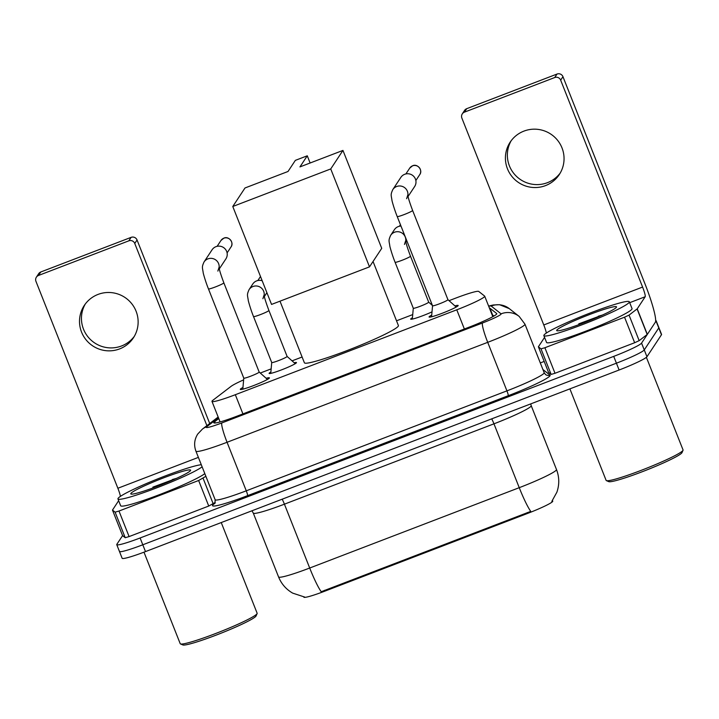 <?xml version="1.0" encoding="UTF-8"?>
<svg xmlns="http://www.w3.org/2000/svg" width="719" height="719" viewBox="0 0 719 719"><rect width="100%" height="100%" fill="white"/><g stroke="black" fill="none" stroke-linecap="round" stroke-linejoin="round"><path stroke-width="1.08" d="M432.011 311.866A14.713 1.285 158.4 0 1 418.143 317.385A14.713 1.285 158.4 0 1 410.684 319.137A14.713 1.285 158.4 0 1 410.729 318.948A14.713 1.285 158.4 0 1 412.445 317.717M294.206 362.762A14.713 1.285 158.4 0 1 296.462 362.592A14.713 1.285 158.4 0 1 296.417 362.78A14.713 1.285 158.4 0 1 282.414 369.53A14.713 1.285 158.4 0 1 269.113 373.413A14.713 1.285 158.4 0 1 269.158 373.224A14.713 1.285 158.4 0 1 270.874 372.002M454.911 305.89A15.647 1.366 158.4 0 1 458.165 305.485A15.647 1.366 158.4 0 1 458.12 305.692A15.647 1.366 158.4 0 1 443.219 312.873A15.647 1.366 158.4 0 1 429.072 317.007A15.647 1.366 158.4 0 1 429.117 316.809A15.647 1.366 158.4 0 1 431.724 315.075M266.147 378.266A15.647 1.366 158.4 0 1 269.4 377.861A15.647 1.366 158.4 0 1 269.355 378.068A15.647 1.366 158.4 0 1 254.454 385.249A15.647 1.366 158.4 0 1 240.308 389.383A15.647 1.366 158.4 0 1 240.353 389.186A15.647 1.366 158.4 0 1 242.959 387.451M243.633 379.857A27.583 2.4 -21.6 0 0 230.979 386.427L212.851 400.294A27.583 2.4 -21.6 0 0 212.069 401.04A27.583 2.4 -21.6 0 0 211.979 401.4A27.583 2.4 -21.6 0 0 235.329 394.713L456.772 309.808A27.583 2.4 -21.6 0 0 484.705 296.183A27.583 2.4 -21.6 0 0 484.633 296.084L478.719 291.429A27.583 2.4 -21.6 0 0 455.451 298.214L449.051 300.668M303.76 596.941L303.84 597.165A24.823 2.166 -21.6 0 0 324.853 591.153L527.593 513.42A24.823 2.166 -21.6 0 0 552.731 501.152L552.471 500.496M412.724 314.589L396.529 320.8M302.106 357.01L292.067 360.857M271.153 368.874L260.287 373.044M321.204 591.737L530.748 511.389A32.175 3.963 -111 0 1 519.244 487.68A36.768 3.209 -21.6 0 0 556.371 469.992A36.768 3.209 -21.6 0 0 556.488 469.516L531.206 405.66A36.768 3.209 158.4 0 1 531.089 406.127A36.768 3.209 158.4 0 1 493.962 423.824L284.418 504.172A36.768 3.209 158.4 0 1 253.286 513.078L278.568 576.935A36.768 3.209 -21.6 0 0 309.7 568.028A32.175 3.963 69 0 0 321.204 591.737M556.488 469.516C559.373 477.048 559.499 484.624 556.865 492.236L551.824 501.35M655.647 320.539A27.583 2.4 158.4 0 1 656.159 320.764L658.856 327.576A27.583 2.4 158.4 0 1 658.775 327.936L644.26 349.928A27.583 2.4 158.4 0 1 616.417 363.194L142.802 544.786A27.583 2.4 158.4 0 1 119.453 551.473L122.149 558.286A27.583 2.4 158.4 0 0 145.499 551.599L619.113 370.006A27.583 2.4 158.4 0 0 646.956 356.741L661.471 334.748A27.583 2.4 158.4 0 0 661.552 334.389L658.856 327.576A27.583 2.4 158.4 0 1 658.775 327.936L644.26 349.928A27.583 2.4 158.4 0 1 616.417 363.194L142.802 544.786A27.583 2.4 158.4 0 1 119.453 551.473A27.583 2.4 158.4 0 1 119.543 551.114M218.774 418.557L214.693 421.685A27.583 2.4 -21.6 0 0 213.903 422.43A27.583 2.4 -21.6 0 0 213.822 422.79A27.583 2.4 -21.6 0 0 237.171 416.103L468.851 327.271A27.583 2.4 -21.6 0 0 496.784 313.646A27.583 2.4 -21.6 0 0 496.712 313.547L489.918 308.199A27.583 2.4 -21.6 0 0 489.405 308.065M656.159 320.764A27.583 2.4 158.4 0 1 656.079 321.123L641.564 343.116A27.583 2.4 158.4 0 1 613.72 356.381L140.106 537.983A27.583 2.4 158.4 0 1 116.757 544.66A27.583 2.4 158.4 0 1 116.846 544.301L122.59 535.61L112.479 510.086L115.103 512.162L118.986 511.038L129.096 536.581L125.223 537.713L122.59 535.628M540.302 362.915L544.184 361.432M492.102 314.868A27.583 2.4 158.4 0 1 492.614 315.012L493.926 316.045M134.3 336.366A29.416 29.084 33.4 0 1 88.626 337.624A29.416 29.084 33.4 0 1 85.282 304.02M98.027 294.422A29.416 29.084 -146.6 0 0 86.109 339.88A29.416 29.084 -146.6 0 0 133.375 337.867A29.416 29.084 -146.6 0 0 98.027 294.422M215.287 502.401L208.744 506.041L198.633 480.499L118.986 511.038M208.744 506.041L129.096 536.581M36.372 277.183L38.664 273.705A4.593 4.548 33.4 0 1 40.812 271.98L38.52 275.458A4.593 4.548 -146.6 0 0 35.95 281.345L117.871 488.255A9.194 1.132 -111 0 1 120.433 496.353M131.11 237.36A4.593 4.548 33.4 0 1 137.05 239.984L134.759 243.462A4.593 4.548 -146.6 0 0 128.818 240.838L131.11 237.36L40.812 271.98M209.714 423.509L137.05 239.984M128.818 240.838L38.52 275.458M134.759 243.462L206.901 425.657M118.653 500.685L112.479 510.086L122.607 535.646M198.633 480.499L205.877 476.32M221.245 522.56L257.141 613.235A41.369 3.604 158.4 0 1 257.114 613.586L256.081 615.949A39.527 3.442 158.4 0 1 255.982 616.12A39.527 3.442 158.4 0 1 219.951 633.637A39.527 3.442 158.4 0 1 182.851 644.943L180.478 643.927A41.369 3.604 158.4 0 1 180.217 643.694L143.989 552.183M257.114 613.586A41.369 3.604 158.4 0 1 257.007 613.765A41.369 3.604 158.4 0 1 219.304 632.091A41.369 3.604 158.4 0 1 180.478 643.927M202.111 466.82A45.962 4.008 158.4 0 1 156.068 488.102A45.962 4.008 158.4 0 1 117.961 498.932A45.962 4.008 158.4 0 1 118.105 498.339A45.962 4.008 158.4 0 1 155.771 479.663A45.962 4.008 158.4 0 1 201.284 464.726M204.816 473.632A45.962 4.008 158.4 0 1 158.773 494.915A45.962 4.008 158.4 0 1 120.657 505.745L117.961 498.932M176.802 478.225L152.85 487.158L160.301 485.181M130.885 493.441A32.175 2.804 158.4 0 1 162.827 478.162A32.175 2.804 158.4 0 1 190.589 470.442A32.175 2.804 158.4 0 1 190.508 470.577A32.175 2.804 158.4 0 1 161.182 484.831A32.175 2.804 158.4 0 1 130.984 494.034A32.175 2.804 158.4 0 1 130.885 493.441M176.398 478.414L172.407 479.51M168.426 481.892L152.85 487.158M373.044 261.491L398.407 325.545A50.564 4.404 158.4 0 1 398.245 326.201A50.564 4.404 158.4 0 1 350.108 349.398A50.564 4.404 158.4 0 1 304.389 362.771L279.997 301.171M299.94 166.907L307.274 155.798L295.347 160.373L288.013 171.482L244.999 187.974L232.776 206.497L330.74 168.938L342.954 150.415L299.94 166.907M310.123 163.006L307.274 155.798M342.954 150.415L381.726 248.334L369.503 266.857L271.548 304.416L232.776 206.497M330.74 168.938L369.503 266.857M243.786 378.122A8.277 0.719 -21.6 0 0 243.795 378.158A8.277 0.719 -21.6 0 0 251.273 375.965A8.277 0.719 -21.6 0 0 259.155 372.172A8.277 0.719 -21.6 0 0 259.173 372.065A8.277 0.719 -21.6 0 0 259.155 372.038L267.441 379.425M219.097 267.81A8.277 8.179 33.4 0 0 204.034 261.977L212.087 249.772A8.277 8.179 33.4 0 1 226.656 251.389A8.277 8.179 33.4 0 1 225.892 258.885L219.304 268.879M431.571 316.8L432.55 305.764A8.277 0.719 -21.6 0 0 432.55 305.782A8.277 0.719 -21.6 0 0 440.037 303.589A8.277 0.719 -21.6 0 0 447.91 299.796A8.277 0.719 -21.6 0 0 447.937 299.688A8.277 0.719 -21.6 0 0 447.919 299.661M407.862 195.433A8.277 8.179 33.4 0 0 392.799 189.6L400.843 177.395A8.277 8.179 33.4 0 1 415.42 179.013A8.277 8.179 33.4 0 1 414.656 186.509L408.059 196.503M270.757 373.377L271.719 362.52A8.277 0.719 -21.6 0 0 271.728 362.538A8.277 0.719 -21.6 0 0 279.206 360.345A8.277 0.719 -21.6 0 0 287.088 356.552A8.277 0.719 -21.6 0 0 287.115 356.444A8.277 0.719 -21.6 0 0 287.088 356.417M266.893 292.651A8.277 8.179 33.4 0 1 266.614 293.091L264.358 296.516M264.152 295.437A8.277 8.179 33.4 0 0 249.089 289.604L252.8 283.978A8.277 8.179 33.4 0 1 262.174 280.734M412.329 319.101L413.29 308.235A8.277 0.719 -21.6 0 0 413.299 308.253A8.277 0.719 -21.6 0 0 420.777 306.06A8.277 0.719 -21.6 0 0 428.659 302.268A8.277 0.719 -21.6 0 0 428.686 302.16A8.277 0.719 -21.6 0 0 428.668 302.133M405.732 241.162A8.277 8.179 33.4 0 0 390.669 235.329L394.38 229.703A8.277 8.179 33.4 0 1 400.986 226.054M560.209 173.063A29.416 29.084 33.4 0 1 514.534 174.322A29.416 29.084 33.4 0 1 511.191 140.717M523.935 131.11A29.416 29.084 -146.6 0 0 512.018 176.577A29.416 29.084 -146.6 0 0 559.283 174.564A29.416 29.084 -146.6 0 0 523.935 131.11M624.541 317.196L629.053 315.111L637.214 308.837L647.325 334.38L639.164 340.653L634.652 342.738L624.541 317.196L544.894 347.735L555.005 373.278L551.131 374.41L548.498 372.325L538.387 346.783L541.012 348.859L544.894 347.735M634.652 342.738L555.005 373.278M647.325 334.38L655.315 322.283A36.768 4.53 69 0 0 644.88 283.592L562.959 76.681L560.667 80.16L642.588 287.061A9.194 1.132 -111 0 1 645.195 296.731L637.214 308.837M462.281 113.881L464.573 110.402A4.593 4.548 33.4 0 1 466.721 108.677L464.429 112.155A4.593 4.548 -146.6 0 0 461.859 118.042L543.78 324.952A9.194 1.132 -111 0 1 546.341 333.05M560.667 80.16A4.593 4.548 -146.6 0 0 554.726 77.535L557.018 74.057L466.721 108.677M557.018 74.057A4.593 4.548 33.4 0 1 562.959 76.681M554.726 77.535L464.429 112.155M544.562 337.382L538.387 346.783L548.516 372.343M646.381 357.325L683.05 449.932A41.369 3.604 158.4 0 1 683.023 450.283L681.98 452.646A39.527 3.442 158.4 0 1 681.891 452.817A39.527 3.442 158.4 0 1 645.86 470.325A39.527 3.442 158.4 0 1 608.759 481.64L606.387 480.625A41.369 3.604 158.4 0 1 606.126 480.391L569.897 388.88M683.023 450.283A41.369 3.604 158.4 0 1 682.915 450.462A41.369 3.604 158.4 0 1 645.213 468.788A41.369 3.604 158.4 0 1 606.387 480.625M629.197 302.375A45.962 4.008 158.4 0 1 585.428 323.469A45.962 4.008 158.4 0 1 543.87 335.629A45.962 4.008 158.4 0 1 544.013 335.036A45.962 4.008 158.4 0 1 587.774 313.942A45.962 4.008 158.4 0 1 629.341 301.782A45.962 4.008 158.4 0 1 629.197 302.375M629.341 301.782L632.037 308.595A45.962 4.008 158.4 0 1 631.893 309.188A45.962 4.008 158.4 0 1 588.124 330.282A45.962 4.008 158.4 0 1 546.566 342.442L543.87 335.629M602.711 314.922L578.759 323.856L586.21 321.878M556.785 330.138A32.175 2.804 158.4 0 1 588.735 314.859A32.175 2.804 158.4 0 1 616.498 307.139A32.175 2.804 158.4 0 1 616.417 307.274A32.175 2.804 158.4 0 1 587.09 321.528A32.175 2.804 158.4 0 1 556.892 330.731A32.175 2.804 158.4 0 1 556.785 330.138M602.306 315.111L598.316 316.207M594.334 318.589L578.759 323.856M527.593 513.42L527.261 512.584M324.853 591.153L324.53 590.317M242.923 413.901L235.329 394.713M464.366 328.996L456.772 309.808M491.733 418.844A9.194 1.132 -111 0 1 493.962 423.824L519.244 487.68L309.7 568.028L284.418 504.172A9.194 1.132 -111 0 0 282.19 499.193M619.113 370.006L613.72 356.381M646.956 356.741L641.564 343.116M145.499 551.599L140.106 537.983M661.471 334.748L656.079 321.123M218.459 417.775L206.856 426.646A18.388 1.6 -21.6 0 0 206.335 427.149A18.388 1.6 -21.6 0 0 221.838 422.934L482.494 322.993A18.388 1.6 -21.6 0 0 501.062 314.149A18.388 1.6 -21.6 0 0 501.071 313.844L491.176 306.051A18.388 1.6 -21.6 0 0 488.695 306.267M501.071 313.844A18.388 18.29 128.2 0 1 519.19 316.432L524.96 324.17A36.768 3.209 158.4 0 1 524.843 324.646A36.768 3.209 158.4 0 1 487.716 342.334L227.06 442.275A36.768 3.209 158.4 0 1 195.928 451.181L215.143 499.723A36.768 3.209 -21.6 0 0 246.275 490.816L506.931 390.866A36.768 3.209 -21.6 0 0 544.058 373.179A36.768 3.209 -21.6 0 0 544.175 372.703L545.487 374.473A4.593 4.575 -51.8 0 0 550.017 375.12A41.369 3.604 158.4 0 1 508.234 395.711L247.579 495.652A4.593 0.566 69 0 0 246.275 490.816L227.06 442.275A18.388 2.265 -111 0 1 221.838 422.934M247.579 495.652A41.369 3.604 158.4 0 1 212.68 505.133A41.369 3.604 158.4 0 1 213.858 504.01L214.99 503.147M542.917 369.521L550.017 375.12M482.494 322.993A18.388 2.265 -111 0 0 487.716 342.334L506.931 390.866A4.593 0.566 69 0 1 508.234 395.711M214.702 503.588A4.593 4.377 52.6 0 1 213.858 504.01M519.19 316.432L509.295 308.64A18.388 18.29 128.2 0 0 491.176 306.051M206.856 426.646A18.388 17.508 -127.4 0 0 202.425 429.081L218.172 417.029M215.215 422.997L214.693 421.685M492.614 315.012L489.918 308.199M198.381 457.383L117.871 488.255M203.144 478.414L213.255 503.956M125.223 537.713L115.103 512.162M230.961 247.039C234.439 242.618 228.543 235.679 223.834 238.169L220.985 240.461A5.977 5.905 33.4 0 1 230.583 240.047A5.977 5.905 33.4 0 1 230.961 247.039L227.096 252.899M242.806 389.177L243.786 378.14L208.465 288.921A8.277 0.719 -21.6 0 0 215.952 286.728A8.277 0.719 -21.6 0 0 223.825 282.935A8.277 0.719 -21.6 0 0 223.843 282.828C220.841 274.775 219.232 269.616 219.043 267.36L217.848 271.09M419.716 174.663C423.203 170.241 417.299 163.303 412.589 165.792L409.749 168.084A5.977 5.905 33.4 0 1 419.348 167.671A5.977 5.905 33.4 0 1 419.716 174.663L415.852 180.523M432.55 305.782L397.221 216.545A8.277 0.719 -21.6 0 0 404.716 214.352A8.277 0.719 -21.6 0 0 412.58 210.559A8.277 0.719 -21.6 0 0 412.607 210.451C409.596 202.399 407.997 197.24 407.799 194.984L406.603 198.714M271.728 362.538L253.519 316.558A8.277 0.719 -21.6 0 0 261.006 314.365A8.277 0.719 -21.6 0 0 268.879 310.572A8.277 0.719 -21.6 0 0 268.906 310.464L287.115 356.444L295.239 363.688M413.299 308.253L395.091 262.273A8.277 0.719 -21.6 0 0 402.577 260.08A8.277 0.719 -21.6 0 0 410.45 256.288A8.277 0.719 -21.6 0 0 410.477 256.18L428.686 302.16M642.588 287.061L543.78 324.952M645.195 296.731L629.691 302.681M647.19 334.506L637.079 308.963M629.053 315.111L639.164 340.653M551.131 374.41L541.012 348.859M220.104 421.927L211.979 401.4M492.821 316.675L484.705 296.183M304.712 597.076L292.669 593.121C286.126 589.337 281.426 583.945 278.568 576.935M251.947 510.787L253.286 513.078M531.206 405.66L530.712 403.898M202.425 429.081L197.734 434.051C194.346 439.417 193.744 445.124 195.928 451.181M214.972 503.399L215.143 499.723M524.96 324.17L544.175 372.703M116.757 544.66L119.453 551.473M509.295 308.64L499.57 304.703L493.279 304.982L488.623 306.069M259.173 372.065L223.843 282.828M204.034 261.977C201.572 267.387 202.47 267.441 203.207 272.744C202.956 272.249 205.301 281.156 208.465 288.921M220.985 240.461L217.12 246.32M412.607 210.451L447.937 299.688L456.206 307.049M392.799 189.6C390.327 195.011 391.235 195.065 391.972 200.367C391.72 199.873 394.066 208.78 397.221 216.545M409.749 168.084L405.876 173.944M249.089 289.604C246.626 295.024 247.534 295.069 248.271 300.38C248.019 299.877 250.356 308.793 253.519 316.558M262.902 298.718L264.098 294.997C264.295 297.253 265.895 302.411 268.906 310.464M260.494 276.5L257.842 280.527M390.669 235.329C388.197 240.739 389.105 240.784 389.842 246.096C389.59 245.601 391.936 254.508 395.091 262.273M405.929 242.231L406.846 240.847M428.677 302.142L432.443 305.503M404.473 244.442L405.669 240.712C405.867 242.968 407.466 248.127 410.477 256.18M400.447 224.679L399.413 226.242"/></g></svg>
